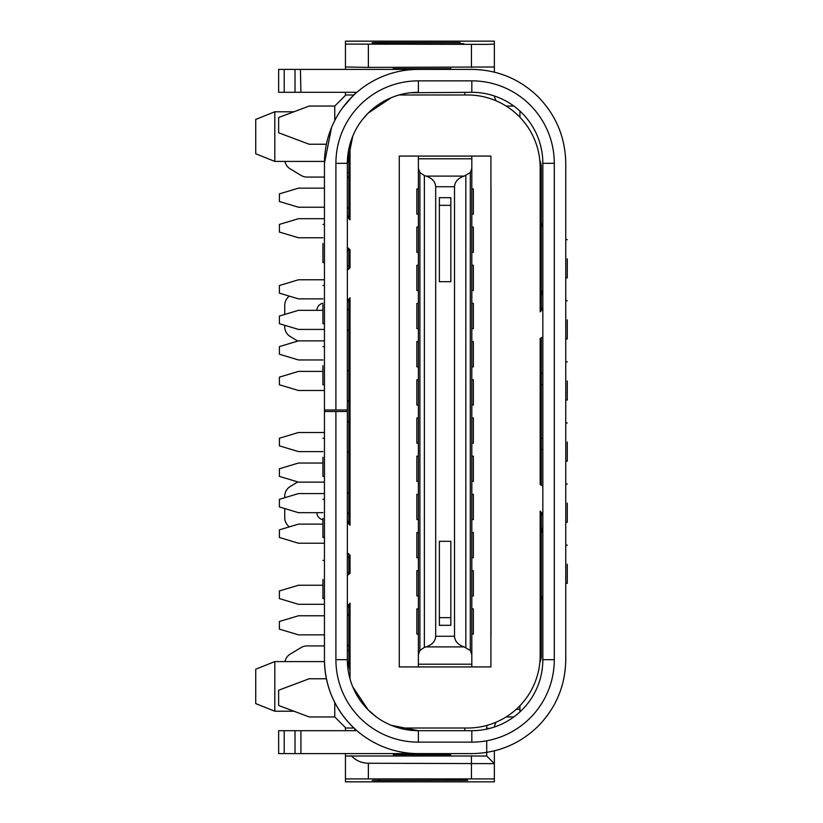 <?xml version="1.0" encoding="UTF-8"?>
<svg xmlns="http://www.w3.org/2000/svg" width="823" height="823" viewBox="0 0 823 823"><rect width="100%" height="100%" fill="white"/><g stroke="black" fill="none" stroke-linecap="round" stroke-linejoin="round"><path stroke-width="1.23" d="M348.88 650.509L347.357 650.509L348.88 650.509M322.925 457.321C322.925 432.703 322.925 432.703 322.925 457.321L322.925 476.404L324.447 476.404M322.925 518.408C322.925 493.79 322.925 493.79 322.925 518.408L322.925 537.491L324.447 537.491M322.925 579.495C322.925 554.877 322.925 554.877 322.925 579.495L322.925 598.588L324.447 598.588M322.925 365.679C322.925 341.072 322.925 341.072 322.925 365.679L322.925 384.773L324.447 384.773M322.925 304.592C322.925 279.985 322.925 279.985 322.925 304.592L322.925 323.686L324.447 323.686M322.925 243.505C322.925 218.887 322.925 218.887 322.925 243.505L322.925 262.599L324.447 262.599M565.751 583.312L567.273 583.312L567.273 564.218C567.273 539.61 567.273 539.61 567.273 564.218M565.751 522.224L567.273 522.224L567.273 503.131C567.273 478.523 567.273 478.523 567.273 503.131M567.273 484.047L565.751 484.047L565.751 461.137L567.273 461.137L567.273 442.044C567.273 417.426 567.273 417.426 567.273 442.044M565.751 277.865L567.273 277.865L567.273 258.782C567.273 234.164 567.273 234.164 567.273 258.782M567.273 361.863L565.751 361.863L565.751 338.953L567.273 338.953L567.273 319.869C567.273 295.251 567.273 295.251 567.273 319.869M565.751 400.05L567.273 400.05L567.273 380.956C567.273 356.338 567.273 356.338 567.273 380.956M410.687 92.732L471.826 92.31A71.015 71.015 0 0 1 542.841 163.324L542.841 659.676L554.29 659.676A82.465 82.465 0 0 1 471.826 742.14L418.372 742.14A82.465 82.465 0 0 1 335.907 659.676L335.907 411.5L324.447 411.5L324.447 409.977L347.357 409.977L347.357 163.324L352.758 136.155M542.841 659.676A71.015 71.015 0 0 1 471.826 730.69L418.372 730.69A71.015 71.015 0 0 1 347.357 659.676L347.357 409.977M471.826 214.103L473.348 214.103L473.348 188.909L471.826 188.909M471.826 252.291L473.348 252.291L473.348 227.086L471.826 227.086M471.826 290.468L473.348 290.468L473.348 265.273L471.826 265.273M471.826 328.644L473.348 328.644L473.348 303.45L471.826 303.45M471.826 366.832L473.348 366.832L473.348 341.627L471.826 341.627M471.826 405.009L473.348 405.009L473.348 379.815L471.826 379.815M471.826 443.186L473.348 443.186L473.348 417.991L471.826 417.991M471.826 481.373L473.348 481.373L473.348 456.168L471.826 456.168M471.826 519.55L473.348 519.55L473.348 494.356L471.826 494.356M471.826 557.727L473.348 557.727L473.348 532.532L471.826 532.532M471.826 595.914L473.348 595.914L473.348 570.709L471.826 570.709M471.826 634.091L473.348 634.091L473.348 608.897L471.826 608.897M471.826 206.47L471.826 654.707L470.293 650.437L470.293 172.563L471.826 168.293L471.826 206.47M439.369 281.682L439.369 197.685L450.829 197.685L450.829 281.682L439.369 281.682M450.829 541.318L450.829 617.672L439.369 617.672L439.369 541.318L450.829 541.318M435.686 636.261C435.346 641.261 432.147 644.81 426.088 646.899L424.37 647.413L424.37 175.587L426.088 176.101C432.147 178.19 435.346 181.739 435.686 186.739L435.686 636.261L454.512 636.261C454.852 641.261 458.051 644.81 464.11 646.899L470.293 650.437M470.293 172.563L464.11 176.101C458.051 178.19 454.852 181.739 454.512 186.739L435.686 186.739M439.369 617.672L439.369 625.315L450.829 625.315L450.829 617.672M454.512 636.261L454.512 186.739M424.37 175.587L419.895 172.563L418.372 168.293L418.372 654.707L419.895 650.437L424.37 647.413M418.372 188.909L416.85 188.909L416.85 214.103L418.372 214.103L418.372 206.47M418.372 227.086L416.85 227.086L416.85 252.291L418.372 252.291M418.372 265.273L416.85 265.273L416.85 290.468L418.372 290.468M418.372 303.45L416.85 303.45L416.85 328.644L418.372 328.644M418.372 341.627L416.85 341.627L416.85 366.832L418.372 366.832M418.372 379.815L416.85 379.815L416.85 405.009L418.372 405.009M418.372 417.991L416.85 417.991L416.85 443.186L418.372 443.186M418.372 456.168L416.85 456.168L416.85 481.373L418.372 481.373M418.372 494.356L416.85 494.356L416.85 519.55L418.372 519.55M418.372 532.532L416.85 532.532L416.85 557.727L418.372 557.727M418.372 570.709L416.85 570.709L416.85 595.914L418.372 595.914M418.372 608.897L416.85 608.897L416.85 634.091L418.372 634.091M418.372 654.707L418.372 666.928L471.826 666.928L471.826 664.192L418.372 664.192M471.826 654.707L471.826 664.192M418.372 158.808L471.826 158.808L471.826 156.072L418.372 156.072L418.372 168.293M471.826 158.808L471.826 168.293M422.189 156.072L399.278 156.072L399.278 666.928L418.372 666.928M471.826 156.072L490.92 156.072L490.92 666.928L471.826 666.928M322.925 451.59L298.482 451.59L279.398 445.86L279.398 438.227L298.482 432.497L324.447 432.497M324.447 482.134L298.482 482.134L279.398 476.404L279.398 468.771L298.482 463.04L322.925 463.04M322.925 512.678L298.482 512.678L279.398 506.947L279.398 499.314L298.482 493.584L324.447 493.584M324.447 543.221L298.482 543.221L279.398 537.491L279.398 529.858L298.482 524.128L322.925 524.128M324.447 604.308L298.482 604.308L279.398 598.588L279.398 590.945L298.482 585.225L322.925 585.225M324.447 634.852L298.482 634.852L279.398 629.132L279.398 621.488L298.482 615.769L324.447 615.769M322.925 371.41L298.482 371.41L279.398 377.14L279.398 384.773L298.482 390.503L324.447 390.503M324.447 340.866L298.482 340.866L279.398 346.596L279.398 354.229L298.482 359.96L322.925 359.96M324.447 329.416L298.482 329.416L279.398 323.686L279.398 316.053L298.482 310.322L322.925 310.322M322.925 298.872L298.482 298.872L279.398 293.142L279.398 285.509L298.482 279.779L324.447 279.779M324.447 218.692L298.482 218.692L279.398 224.412L279.398 232.055L298.482 237.775L322.925 237.775M324.447 188.148L298.482 188.148L279.398 193.868L279.398 201.512L298.482 207.231L324.447 207.231M542.841 438.227L541.318 438.227M541.318 384.773L542.841 384.773M347.357 422.569L348.88 421.047M347.357 453.113L348.88 451.59M348.88 493.584L347.357 492.061M347.357 514.21L348.88 512.678M347.357 553.149L348.88 554.681M347.357 575.298L348.88 573.765M347.357 614.236L348.88 615.769L348.88 604.432M347.357 644.779L348.88 646.312M348.88 401.953L347.357 400.431M347.357 330.939L348.88 329.416M347.357 369.887L348.88 371.41M347.357 269.851L348.88 268.319M348.88 310.322L347.357 308.79M347.357 208.764L348.88 207.231L348.88 218.568M348.88 249.235L347.357 247.702M347.357 178.221L348.88 176.688M326.371 144.241L309.181 144.241L278.637 132.781L278.637 117.514L309.181 106.054L334.755 106.054L345.825 94.984L353.941 94.984M255.727 119.417L255.727 153.778L274.81 161.421L274.81 111.784L255.727 119.417M255.727 669.222L255.727 703.583L274.81 711.216L274.81 661.579L255.727 669.222M353.941 728.016L345.825 728.016L334.755 716.946L309.181 716.946L278.637 705.486L278.637 690.219L309.181 678.759L326.412 678.759M348.88 381.718L348.88 389.351M350.032 670.817L348.88 665.015L348.88 615.769L350.032 615.769L350.032 603.208L350.032 678.975M348.88 574.259L348.88 554.177M348.88 524.014L348.88 367.593L350.032 367.593L350.032 297.761L350.032 525.239A7.633 7.633 0 0 1 347.357 519.436M348.88 248.741L348.88 268.823M348.88 298.986L348.88 367.593M350.032 144.148L350.032 219.792L350.032 207.231L348.88 207.231L348.88 157.985L350.032 152.183M334.755 120.549L334.755 106.054M334.755 716.946L334.755 702.451M539.837 160.588A15.277 15.277 0 0 1 541.318 167.141L541.318 310.631M541.318 639.049L541.318 655.859A15.277 15.277 0 0 1 539.837 662.412M541.318 188.148L541.318 182.418L540.166 182.418M541.318 337.79L541.318 485.21M541.318 512.369L541.318 564.218L540.166 564.218M540.166 640.582L541.318 640.582L541.318 564.218M399.073 94.984L467.629 94.984A72.547 72.547 0 0 1 540.166 167.532L540.166 311.855A7.633 7.633 0 0 0 542.841 306.053M541.318 548.951L540.166 548.951L540.166 511.145L540.166 655.468A72.547 72.547 0 0 1 467.629 728.016L399.124 728.016M399.278 651.651L399.278 647.104M399.278 175.659L399.278 171.349M490.92 182.418L490.92 171.349M490.92 651.651L490.92 640.582M350.032 173.252L348.931 173.252M350.032 195.781L348.88 195.781M347.357 247.456L350.032 249.698L350.032 267.856L347.357 270.098M350.032 379.043L348.88 379.043M350.032 443.957L348.88 443.957M348.88 455.407L350.032 455.407L350.032 525.239M350.032 555.144L350.032 573.302L350.032 555.144L347.357 552.902M350.032 627.219L348.88 627.219M349.837 649.748L348.89 649.748M347.645 157.121L348.88 158.366M348.88 172.491L347.357 172.491L348.88 172.491M348.88 161.802L350.032 161.802L350.032 169.898M350.032 728.016C346.977 728.026 346.977 728.026 350.032 728.016C346.977 728.026 346.977 728.026 350.032 728.016M347.635 665.879L348.88 664.634M542.841 486.084L540.166 484.541L540.166 338.459L542.841 336.916M540.166 258.782L541.318 258.782M324.447 162.656L324.447 409.977M331.597 127.38L324.447 163.324A93.925 93.925 0 0 1 418.372 69.399L471.826 69.399C497.606 69.79 519.745 78.957 538.242 96.908C556.194 115.415 565.36 137.554 565.751 163.324L565.751 659.676C565.36 685.446 556.194 707.585 538.242 726.092C519.745 744.043 497.606 753.21 471.826 753.601L418.372 753.601A93.925 93.925 0 0 1 324.447 659.676L324.447 655.396M442.959 69.399L278.637 69.399L278.637 92.31L278.647 69.399L278.647 92.31L356.904 92.31M300.909 92.31L300.446 69.399M442.959 753.601L300.909 753.601L300.909 730.69L356.904 730.69L351.956 726.092C334.004 707.585 324.828 685.446 324.447 659.676L324.447 411.5M351.956 96.908L342.522 107.936M300.909 753.601L278.637 753.601L278.647 730.69L278.647 753.601L278.637 730.69L295.015 730.69L295.015 753.601M399.278 647.115L399.278 175.628M490.992 187.593L490.992 635.407M350.032 219.792A7.633 7.633 0 0 1 347.357 213.99M347.357 303.564A7.633 7.633 0 0 1 350.032 297.761M350.032 249.698L350.032 267.856M350.032 573.302L347.357 575.544M347.357 609.01A7.633 7.633 0 0 1 350.032 603.208M540.166 484.541L540.166 338.459M542.841 595.718L541.318 599.905M542.841 227.282L541.318 223.095M464.81 92.31L464.81 94.984M354.867 94.12L354.867 92.31M363.015 118.841L368.159 113.111L391.192 97.721M324.447 167.604L324.447 163.324M418.372 80.86L418.372 92.31A71.015 71.015 0 0 0 347.357 163.324L335.907 163.324A82.465 82.465 0 0 1 418.372 80.86L471.826 80.86A82.465 82.465 0 0 1 554.29 163.324L542.841 163.324M335.907 411.5L347.357 411.5M335.907 409.977L335.907 163.324M300.909 730.69L295.015 730.69M418.372 742.14L418.372 730.69L391.192 725.279M376.667 717.152L368.159 709.889L352.758 686.845M348.242 670.817L347.357 659.676L335.907 659.676M278.637 753.601L278.637 730.69M354.867 730.69L354.867 728.88M464.81 728.016L464.81 730.69M540.166 511.145A7.633 7.633 0 0 1 542.841 516.947M542.841 526.041A15.277 15.277 0 0 1 541.915 531.267L541.318 532.934M541.318 290.066L541.915 291.733A15.277 15.277 0 0 1 542.841 296.959M554.29 659.676L554.29 163.324M345.454 753.601L345.454 781.85L345.454 756.008L486.722 756.008L486.722 740.782M351.287 755.74C355.896 760.617 361.585 763.116 368.365 763.24L494.356 763.641L486.722 756.008M345.454 778.908L494.356 778.908L494.356 763.641L486.722 755.998M379.815 780.513L379.815 779.474L379.815 780.245L372.181 780.379L379.815 780.513L467.629 780.379L459.995 780.142L459.995 779.474L467.629 779.247L459.995 779.114L379.815 779.114M345.454 44.092L487.648 44.37L494.356 44.092L494.356 41.15L345.454 41.16L345.454 66.992L368.365 67.393L494.356 66.992L494.356 44.092M463.812 43.876L459.995 43.526L459.995 42.858L459.995 43.886L372.181 43.753L379.815 43.526L379.815 42.755L372.181 42.621L379.815 42.487L459.995 42.487M463.812 43.64L459.995 43.886L459.995 42.858M379.815 43.886L379.815 42.487M494.356 781.387L494.356 750.843M494.356 778.908L494.356 781.85L345.454 781.84L494.356 781.85M494.356 72.157L494.356 41.891M345.454 69.399L345.454 41.15L494.356 41.15M496.218 722.141A11.45 11.45 -90 0 0 494.448 726.987M506.145 716.946L513.819 716.946M519.93 705.733L519.93 709.303L516.247 709.303M519.93 711.916L519.93 709.303M486.959 725.392A19.094 19.094 -90 0 0 486.722 728.396L486.722 729.106M345.454 730.69L345.454 727.635M284.974 661.579A11.45 11.45 90 0 1 290.303 654.048L301.115 647.557A11.45 11.45 90 0 1 307 645.932L324.447 645.932M347.357 572.623L348.88 572.623M348.88 557.325A3.817 3.817 90 0 1 347.357 556.832M289.387 526.864A11.45 11.45 90 0 1 284.737 517.646L284.737 508.552M284.737 497.709L284.737 496.259A11.45 11.45 90 0 1 290.303 486.434L297.803 481.928M297.803 341.072L290.303 336.566A11.45 11.45 90 0 1 284.737 326.741L284.737 325.291M284.737 314.448L284.737 305.354A11.45 11.45 90 0 1 289.387 296.136M347.357 266.168A3.817 3.817 90 0 1 348.88 265.675M348.88 250.377L347.357 250.377M324.447 177.068L307 177.068A11.45 11.45 90 0 1 301.115 175.443L290.303 168.952A11.45 11.45 90 0 1 284.974 161.421M345.454 92.31L345.454 95.365M494.448 96.013A11.45 11.45 -90 0 0 496.218 100.859M506.145 106.054L513.819 106.054M519.93 111.084L519.93 117.267M322.925 303.224A7.633 7.633 -90 0 0 316.824 310.322M316.824 512.678A7.633 7.633 -90 0 0 322.925 519.776M542.841 449.677L541.318 449.677M541.318 373.323L542.841 373.323M450.593 67.393L450.593 68.669L393.322 68.669L393.322 67.393M393.322 755.74L393.322 754.681L450.593 754.681L450.593 755.74M439.369 205.328L450.829 205.328M465.828 647.413L465.828 175.587M419.895 650.437L419.895 172.563M426.088 646.899L464.11 646.899M464.11 176.101L426.088 176.101M350.032 661.198L348.88 661.198M541.318 274.049L540.166 274.049M284.202 69.399L284.202 92.31M295.015 69.399L295.015 92.31M471.826 92.31L471.826 80.86M471.826 742.14L471.826 730.69M284.202 753.601L284.202 730.69M471.445 755.74L471.445 778.507M368.365 778.507L368.365 763.24M471.445 44.493L471.445 67.393M368.365 67.393L368.365 44.493M486.722 728.396L489.716 728.396M565.751 300.776L567.273 300.776M565.751 239.688L567.273 239.688M565.751 422.95L567.273 422.95M565.751 545.135L567.273 545.135M322.925 224.412L324.447 224.412M322.925 285.509L324.447 285.509M322.925 346.596L324.447 346.596M322.925 560.401L324.447 560.401M322.925 499.314L324.447 499.314M322.925 438.227L324.447 438.227M293.904 111.784L274.81 111.784M324.468 161.421L274.81 161.421M324.468 661.579L274.81 661.579M293.904 711.216L274.81 711.216"/></g></svg>
